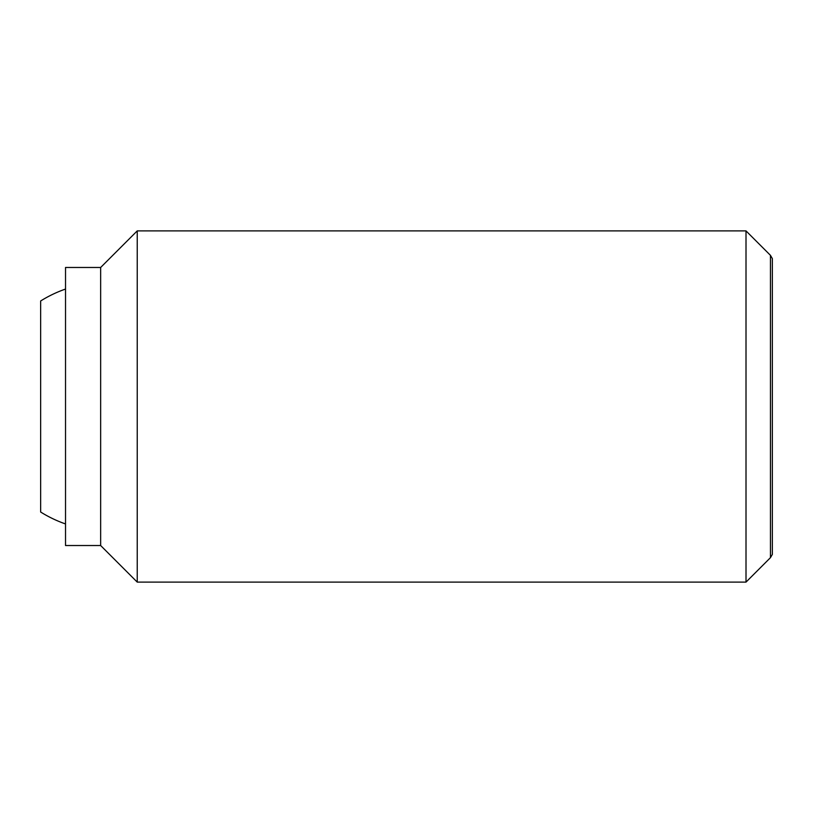 <?xml version="1.0" encoding="UTF-8"?>
<svg xmlns="http://www.w3.org/2000/svg" width="813" height="813" viewBox="0 0 813 813"><rect width="100%" height="100%" fill="white"/><g stroke="black" fill="none" stroke-linecap="round" stroke-linejoin="round"><path stroke-width="1.22" d="M65.528 523.948A124.389 124.389 0 0 1 40.65 512.027L40.65 300.973A124.389 124.389 0 0 1 65.528 289.052M746.009 230.892L746.009 582.108L137.234 582.108L137.234 230.892L746.009 230.892L770.46 255.343L770.46 557.657L772.35 554.385L772.35 258.615L770.46 255.343M100.649 267.477L100.649 545.523L65.528 545.523L65.528 267.477L100.649 267.477L137.234 230.892M100.649 545.523L137.234 582.108M770.46 557.657L746.009 582.108"/></g></svg>

